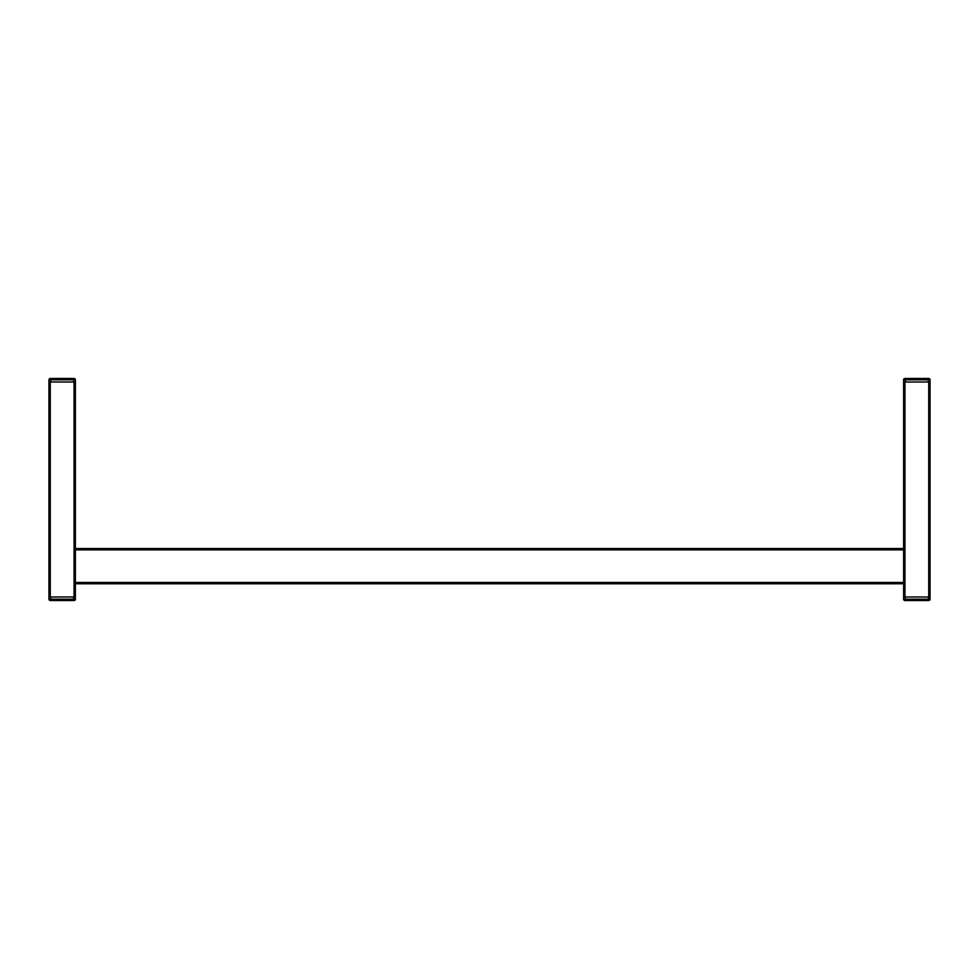 <?xml version="1.0" encoding="UTF-8"?>
<svg xmlns="http://www.w3.org/2000/svg" width="979" height="979" viewBox="0 0 979 979"><rect width="100%" height="100%" fill="white"/><g stroke="black" fill="none" stroke-linecap="round" stroke-linejoin="round"><path stroke-width="1.47" d="M50.272 600.519L50.272 600.519A1.322 1.322 0 0 1 48.95 599.197L48.95 382.006L75.383 382.006L75.383 599.197A1.322 1.322 0 0 1 74.061 600.519L74.061 600.519A1.322 1.322 0 0 0 75.383 599.197A1.322 1.322 0 0 1 74.061 600.519M48.95 596.994L75.383 596.994M903.617 596.994L903.617 382.006L930.05 382.006L930.05 599.197A1.322 1.322 0 0 1 928.728 600.519L904.939 600.519A1.322 1.322 0 0 1 903.617 599.197L903.617 596.994L930.05 596.994M903.617 548.534L75.383 548.534M903.617 583.778L75.383 583.778M930.05 599.197A1.322 1.322 0 0 1 928.728 600.519L928.288 596.994L905.379 596.994L905.379 599.197L930.05 599.197A1.322 1.322 0 0 1 928.728 600.519A1.322 1.322 0 0 0 930.05 599.197A1.322 1.322 0 0 1 928.728 600.519A1.322 1.322 0 0 0 930.05 599.197M905.379 600.519L904.939 600.519A1.322 1.322 0 0 1 903.617 599.197L905.379 599.197L905.379 600.519M73.621 596.994L50.712 596.994L50.712 599.197L73.621 599.197L73.621 596.994M75.383 599.197L73.621 599.197L73.621 600.519L50.712 600.519L50.712 599.197L48.95 599.197M50.712 382.006L73.621 382.006L73.621 379.803L50.712 379.803L50.712 382.006M48.95 382.006L48.95 379.803A1.322 1.322 0 0 1 50.272 378.481L74.061 378.481A1.322 1.322 0 0 1 75.383 379.803L75.383 382.006M75.383 379.803A1.322 1.322 0 0 0 74.061 378.481A1.322 1.322 0 0 1 75.383 379.803L73.621 379.803L73.621 378.481M905.379 382.006L928.288 382.006L928.288 379.803L905.379 379.803L905.379 382.006M903.617 382.006L903.617 379.803A1.322 1.322 0 0 1 904.939 378.481L928.728 378.481A1.322 1.322 0 0 1 930.05 379.803L930.05 382.006M930.05 379.803A1.322 1.322 0 0 0 928.728 378.481L928.288 379.803L930.05 379.803A1.322 1.322 0 0 0 928.728 378.481A1.322 1.322 0 0 1 930.05 379.803A1.322 1.322 0 0 0 928.728 378.481A1.322 1.322 0 0 1 930.05 379.803M50.272 382.006L50.272 596.994M74.061 382.006L74.061 596.994M904.939 382.006L904.939 596.994M928.728 382.006L928.728 596.994M903.617 549.855L75.383 549.855M903.617 582.456L75.383 582.456M50.712 378.481L50.712 379.803L48.95 379.803A1.322 1.322 0 0 1 50.272 378.481M905.379 378.481L905.379 379.803L903.617 379.803A1.322 1.322 0 0 1 904.939 378.481"/></g></svg>
